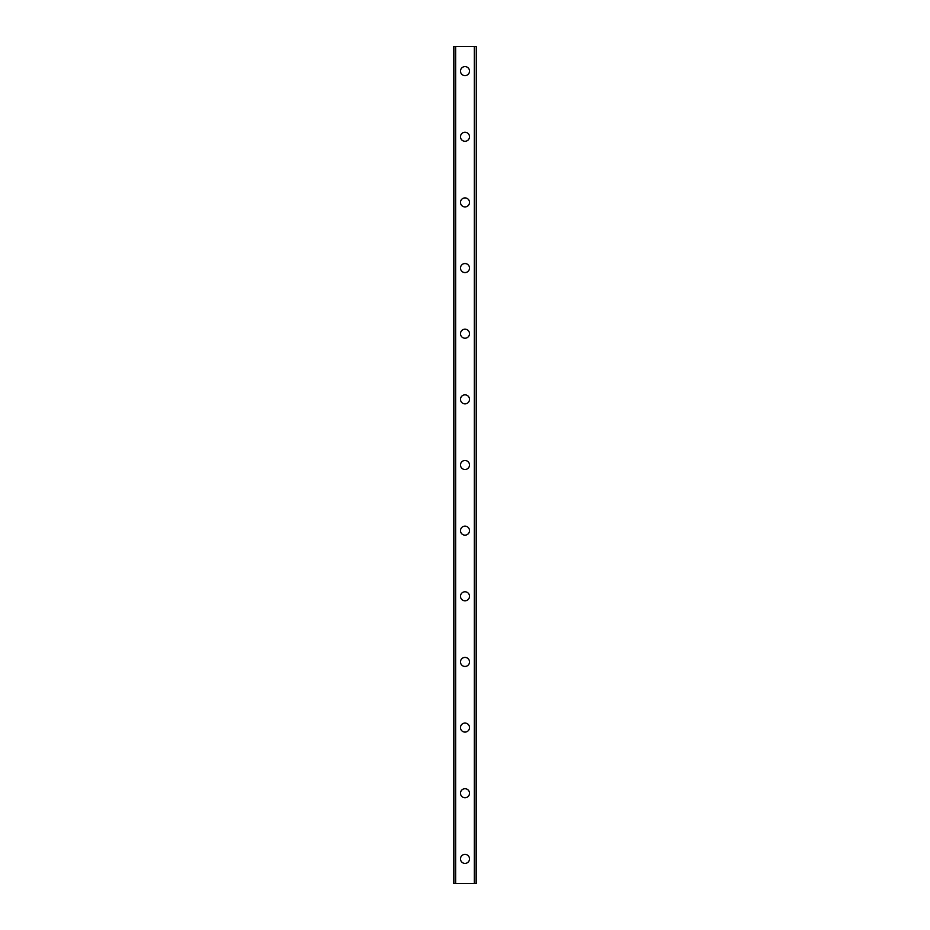 <?xml version="1.0" encoding="UTF-8"?>
<svg xmlns="http://www.w3.org/2000/svg" width="930" height="930" viewBox="0 0 930 930"><rect width="100%" height="100%" fill="white"/><g stroke="black" fill="none" stroke-linecap="round" stroke-linejoin="round"><path stroke-width="1.4" d="M460.49 858.878A4.511 4.511 0 0 1 465 854.368A4.511 4.511 0 0 1 469.511 858.878A4.511 4.511 0 0 1 465 863.4A4.511 4.511 0 0 1 460.49 858.878M460.49 793.232A4.511 4.511 0 0 1 465 788.721A4.511 4.511 0 0 1 469.511 793.232A4.511 4.511 0 0 1 465 797.754A4.511 4.511 0 0 1 460.49 793.232M460.49 727.586A4.511 4.511 0 0 1 465 723.075A4.511 4.511 0 0 1 469.511 727.586A4.511 4.511 0 0 1 465 732.096A4.511 4.511 0 0 1 460.49 727.586M460.49 661.939A4.511 4.511 0 0 1 465 657.429A4.511 4.511 0 0 1 469.511 661.939A4.511 4.511 0 0 1 465 666.45A4.511 4.511 0 0 1 460.49 661.939M460.49 596.293A4.511 4.511 0 0 1 465 591.782A4.511 4.511 0 0 1 469.511 596.293A4.511 4.511 0 0 1 465 600.803A4.511 4.511 0 0 1 460.49 596.293M460.49 530.646A4.511 4.511 0 0 1 465 526.136A4.511 4.511 0 0 1 469.511 530.646A4.511 4.511 0 0 1 465 535.157A4.511 4.511 0 0 1 460.49 530.646M460.49 465A4.511 4.511 0 0 1 465 460.49A4.511 4.511 0 0 1 469.511 465A4.511 4.511 0 0 1 465 469.511A4.511 4.511 0 0 1 460.49 465M460.49 399.354A4.511 4.511 0 0 1 465 394.843A4.511 4.511 0 0 1 469.511 399.354A4.511 4.511 0 0 1 465 403.864A4.511 4.511 0 0 1 460.49 399.354M460.49 333.707A4.511 4.511 0 0 1 465 329.197A4.511 4.511 0 0 1 469.511 333.707A4.511 4.511 0 0 1 465 338.218A4.511 4.511 0 0 1 460.49 333.707M460.49 268.061A4.511 4.511 0 0 1 465 263.55A4.511 4.511 0 0 1 469.511 268.061A4.511 4.511 0 0 1 465 272.571A4.511 4.511 0 0 1 460.49 268.061M460.49 202.415A4.511 4.511 0 0 1 465 197.904A4.511 4.511 0 0 1 469.511 202.415A4.511 4.511 0 0 1 465 206.925A4.511 4.511 0 0 1 460.49 202.415M460.49 136.768A4.511 4.511 0 0 1 465 132.246A4.511 4.511 0 0 1 469.511 136.768A4.511 4.511 0 0 1 465 141.279A4.511 4.511 0 0 1 460.49 136.768M460.49 71.122A4.511 4.511 0 0 1 465 66.6A4.511 4.511 0 0 1 469.511 71.122A4.511 4.511 0 0 1 465 75.632A4.511 4.511 0 0 1 460.49 71.122M476.323 46.5L453.515 46.5L453.515 883.5L476.486 883.5L476.486 46.5L476.323 883.5M453.677 46.5L453.677 883.5M455.223 46.5L455.223 883.5M455.654 46.5L455.654 883.5M474.347 46.5L474.347 883.5M474.777 46.5L474.777 883.5M455.293 46.5L455.293 883.5M474.707 46.5L474.707 883.5M453.515 46.5L453.515 883.5M476.486 46.5L476.486 883.5"/></g></svg>
